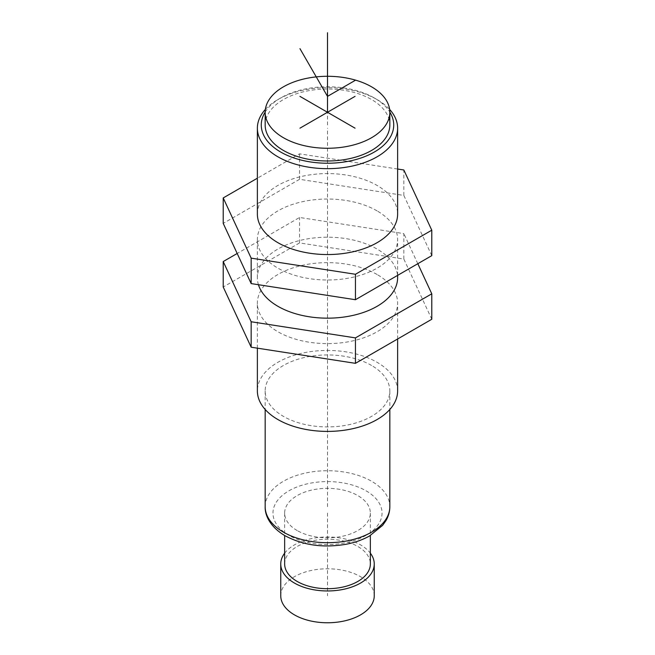 <?xml version="1.0" encoding="UTF-8"?>
<svg xmlns="http://www.w3.org/2000/svg" width="655" height="655" viewBox="0 0 655 655"><rect width="100%" height="100%" fill="white"/><g stroke="black" fill="none" stroke-linecap="round" stroke-linejoin="round"><path stroke-width="0.49" stroke-dasharray="3.27 2.46" d="M265.169 124.999A62.331 35.984 180 0 1 283.427 99.552A62.331 35.984 180 0 1 351.35 91.749A62.331 35.984 180 0 1 389.831 124.999M265.169 112.079A66.229 38.236 180 0 1 280.668 97.963A66.229 38.236 180 0 1 374.332 97.963L374.332 97.963A66.229 38.236 180 0 1 389.831 112.079M265.365 109.41A70.126 40.487 180 0 1 277.916 99.552A70.126 40.487 180 0 1 377.084 99.552L374.332 97.963L377.084 99.552A70.126 40.487 180 0 1 389.635 109.41M397.626 390.929A70.126 40.487 0 0 0 377.084 362.297A70.126 40.487 0 0 0 300.661 353.52A70.126 40.487 0 0 0 257.374 390.929M377.084 274.502A70.126 40.487 0 0 0 300.661 265.725A70.126 40.487 0 0 0 257.374 303.134A70.126 40.487 0 0 0 277.916 331.757A70.126 40.487 0 0 0 354.339 340.534A70.126 40.487 0 0 0 397.626 303.134A70.126 40.487 0 0 0 377.084 274.502M258.438 284.712A70.126 40.487 180 0 1 257.374 277.679A70.126 40.487 180 0 1 300.661 240.279A70.126 40.487 180 0 1 377.084 249.056A70.126 40.487 180 0 1 397.626 277.679M377.084 210.885A70.126 40.487 0 0 0 300.661 202.108A70.126 40.487 0 0 0 257.374 239.509A70.126 40.487 0 0 0 277.916 268.141A70.126 40.487 0 0 0 354.339 276.918A70.126 40.487 0 0 0 397.626 239.509A70.126 40.487 0 0 0 377.084 210.885M257.374 214.062A70.126 40.487 180 0 1 300.661 176.662A70.126 40.487 180 0 1 377.084 185.439A70.126 40.487 180 0 1 397.626 214.062M431.784 319.263L403.84 259.052L299.556 242.923L223.216 286.996M403.84 259.052L403.84 233.606L299.556 217.476L237.184 253.485M299.556 242.923L299.556 217.476M417.816 263.711L403.84 233.606M371.573 365.474A62.331 35.984 0 0 0 303.65 357.679A62.331 35.984 0 0 0 265.169 390.929A62.331 35.984 0 0 0 283.427 416.375A62.331 35.984 0 0 0 351.35 424.17A62.331 35.984 0 0 0 389.831 390.929A62.331 35.984 0 0 0 371.573 365.474M297.198 530.566A42.853 24.743 180 0 1 284.647 513.07A42.853 24.743 180 0 1 311.1 490.218A42.853 24.743 180 0 1 357.802 495.581A42.853 24.743 180 0 1 370.353 513.07A42.853 24.743 180 0 1 343.9 535.929A42.853 24.743 180 0 1 297.198 530.566M284.647 563.971A42.853 24.743 180 0 1 311.1 541.112A42.853 24.743 180 0 1 357.802 546.475A42.853 24.743 180 0 1 370.353 563.971M284.647 553.18A46.751 26.994 180 0 1 360.561 544.886A46.751 26.994 180 0 1 370.353 553.18M280.749 595.78A46.751 26.994 180 0 1 309.61 570.841A46.751 26.994 180 0 1 360.561 576.695A46.751 26.994 180 0 1 374.251 595.78M431.784 255.647L403.84 195.436L299.556 179.306L223.216 223.38M403.84 195.436L403.84 169.989M397.626 169.023L299.556 153.851L257.374 178.209M299.556 179.306L299.556 153.851M327.5 506.708L327.5 128.175M327.5 513.07L327.5 595.78M327.5 124.999L327.5 112.275M265.169 506.708A62.331 35.984 180 0 1 303.65 473.467A62.331 35.984 180 0 1 371.573 481.261A62.331 35.984 180 0 1 389.831 506.708M288.937 535.34A54.545 31.489 180 0 1 288.937 490.808A54.545 31.489 180 0 1 366.063 490.808A54.545 31.489 180 0 1 366.063 535.34A54.545 31.489 180 0 1 288.937 535.34M280.668 97.963L277.916 99.552M257.374 348.165L257.374 303.134M257.374 277.679L257.374 239.509M397.626 338.987L397.626 303.134M397.626 275.37L397.626 239.509M265.169 390.929L265.169 409.473M389.831 390.929L389.831 409.473M284.647 513.07L284.647 535.495M370.353 513.07L370.353 535.495"/><path stroke-width="0.98" d="M283.427 86.828A62.331 35.984 180 0 1 351.35 79.026A62.331 35.984 180 0 1 389.831 112.275A62.331 35.984 180 0 1 371.573 137.722A62.331 35.984 180 0 1 303.65 145.525A62.331 35.984 180 0 1 265.169 112.275A62.331 35.984 180 0 1 283.427 86.828M389.831 112.275L389.831 124.999A62.331 35.984 180 0 1 371.573 150.445A62.331 35.984 180 0 1 303.65 158.248A62.331 35.984 180 0 1 265.169 124.999L265.169 112.275M389.831 112.079A66.229 38.236 180 0 1 362.96 157.29A66.229 38.236 180 0 1 280.668 152.034A66.229 38.236 180 0 1 265.169 112.079M389.635 109.41A70.126 40.487 180 0 1 397.626 128.175A70.126 40.487 180 0 1 354.339 165.584A70.126 40.487 180 0 1 277.916 156.807A70.126 40.487 180 0 1 257.374 128.175A70.126 40.487 180 0 1 265.365 109.41M257.374 348.165L257.374 390.929A70.126 40.487 0 0 0 277.916 419.552A70.126 40.487 0 0 0 354.339 428.329A70.126 40.487 0 0 0 397.626 390.929L397.626 338.987M397.626 275.37L397.626 277.679A70.126 40.487 180 0 1 354.339 315.088A70.126 40.487 180 0 1 277.916 306.311A70.126 40.487 180 0 1 258.438 284.712M397.626 128.175L397.626 214.062A70.126 40.487 180 0 1 354.339 251.471A70.126 40.487 180 0 1 277.916 242.694A70.126 40.487 180 0 1 257.374 214.062L257.374 128.175M237.184 253.485L223.216 261.55L223.216 286.996L251.16 347.207L355.444 363.337L431.784 319.263L431.784 293.817L417.816 263.711M355.444 363.337L355.444 337.89L431.784 293.817M251.16 347.207L251.16 321.761L355.444 337.89M223.216 261.55L251.16 321.761M370.353 535.495L370.353 563.971A42.853 24.743 180 0 1 343.9 586.823A42.853 24.743 180 0 1 297.198 581.46A42.853 24.743 180 0 1 284.647 563.971L284.647 535.495M370.353 553.18A46.751 26.994 180 0 1 374.251 563.971A46.751 26.994 180 0 1 345.39 588.902A46.751 26.994 180 0 1 294.439 583.056A46.751 26.994 180 0 1 280.749 563.971A46.751 26.994 180 0 1 284.647 553.18M374.251 563.971L374.251 595.78A46.751 26.994 180 0 1 345.39 620.711A46.751 26.994 180 0 1 294.439 614.865A46.751 26.994 180 0 1 280.749 595.78L280.749 563.971M257.374 178.209L223.216 197.933L223.216 223.38L251.16 283.59L355.444 299.72L431.784 255.647L431.784 230.2L403.84 169.989L397.626 169.023M355.444 299.72L355.444 274.273L431.784 230.2M251.16 283.59L251.16 258.144L355.444 274.273M223.216 197.933L251.16 258.144M299.949 128.175L355.051 96.367M355.051 128.175L299.949 96.367M327.5 32.75L327.5 112.275M299.957 48.658L327.5 96.367L355.051 80.467M389.831 409.473L389.831 506.708A62.331 35.984 180 0 1 351.35 539.957A62.331 35.984 180 0 1 283.427 532.155A62.331 35.984 180 0 1 265.169 506.708L265.169 409.473M389.831 506.708C389.799 511.62 388.497 516.279 385.926 520.676L382.667 525.318L369.469 536.003C362.616 539.843 354.797 542.602 346.02 544.272C323.243 548.137 302.913 545.288 285.04 535.725C270.466 527.16 264.825 515.69 265.169 506.708"/></g></svg>
